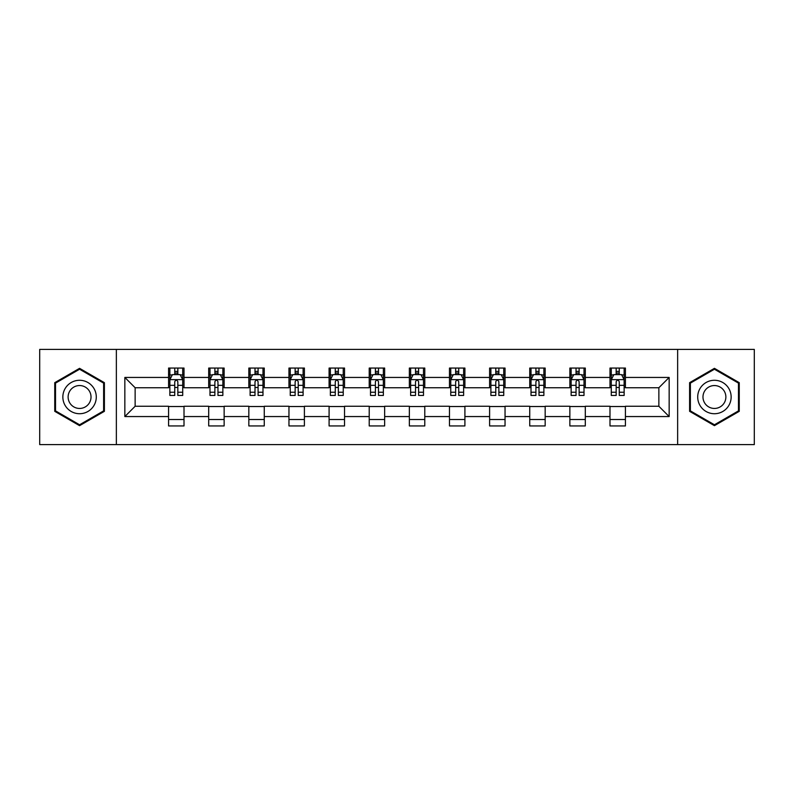 <?xml version="1.0" encoding="UTF-8"?>
<svg xmlns="http://www.w3.org/2000/svg" width="794" height="794" viewBox="0 0 794 794"><rect width="100%" height="100%" fill="white"/><g stroke="black" fill="none" stroke-linecap="round" stroke-linejoin="round"><path stroke-width="1.19" d="M677.639 444.59L754.3 444.59L754.3 349.41L677.639 349.41L677.639 444.59L116.361 444.59L116.361 349.41L39.7 349.41L39.7 444.59L116.361 444.59M677.639 349.41L116.361 349.41M625.424 377.448L625.424 368.059L609.99 368.059L609.99 377.448L585.297 377.448L585.297 368.059L569.864 368.059L569.864 377.448L545.17 377.448L545.17 368.059L529.737 368.059L529.737 377.448L505.044 377.448L505.044 368.059L489.6 368.059L489.6 377.448L464.907 377.448L464.907 368.059L449.473 368.059L449.473 377.448L424.78 377.448L424.78 368.059L409.347 368.059L409.347 377.448L384.653 377.448L384.653 368.059L369.22 368.059L369.22 377.448L344.527 377.448L344.527 368.059L329.093 368.059L329.093 377.448L304.4 377.448L304.4 368.059L288.956 368.059L288.956 377.448L264.263 377.448L264.263 368.059L248.83 368.059L248.83 377.448L224.136 377.448L224.136 368.059L208.703 368.059L208.703 377.448L184.01 377.448L184.01 368.059L168.576 368.059L168.576 377.448L124.847 377.448L124.847 416.552L135.139 406.26L168.576 406.26L168.576 425.941L184.01 425.941L184.01 406.26L208.703 406.26L208.703 425.941L224.136 425.941L224.136 406.26L248.83 406.26L248.83 425.941L264.263 425.941L264.263 406.26L288.956 406.26L288.956 425.941L304.4 425.941L304.4 406.26L329.093 406.26L329.093 425.941L344.527 425.941L344.527 406.26L369.22 406.26L369.22 425.941L384.653 425.941L384.653 406.26L409.347 406.26L409.347 425.941L424.78 425.941L424.78 406.26L449.473 406.26L449.473 425.941L464.907 425.941L464.907 406.26L489.6 406.26L489.6 425.941L505.044 425.941L505.044 406.26L529.737 406.26L529.737 425.941L545.17 425.941L545.17 406.26L569.864 406.26L569.864 425.941L585.297 425.941L585.297 406.26L609.99 406.26L609.99 425.941L625.424 425.941L625.424 406.26L658.861 406.26L658.861 387.74L625.424 387.74L625.424 377.448L669.153 377.448L669.153 416.552L625.424 416.552M609.99 416.552L585.297 416.552M569.864 416.552L545.17 416.552M529.737 416.552L505.044 416.552M489.6 416.552L464.907 416.552M449.473 416.552L424.78 416.552M409.347 416.552L384.653 416.552M369.22 416.552L344.527 416.552M329.093 416.552L304.4 416.552M288.956 416.552L264.263 416.552M248.83 416.552L224.136 416.552M208.703 416.552L184.01 416.552M168.576 416.552L124.847 416.552M609.99 377.448L609.99 387.74L585.297 387.74L585.297 377.448M569.864 377.448L569.864 387.74L545.17 387.74L545.17 377.448M529.737 377.448L529.737 387.74L505.044 387.74L505.044 377.448M489.6 377.448L489.6 387.74L464.907 387.74L464.907 377.448M449.473 377.448L449.473 387.74L424.78 387.74L424.78 377.448M409.347 377.448L409.347 387.74L384.653 387.74L384.653 377.448M369.22 377.448L369.22 387.74L344.527 387.74L344.527 377.448M329.093 377.448L329.093 387.74L304.4 387.74L304.4 377.448M288.956 377.448L288.956 387.74L264.263 387.74L264.263 377.448M248.83 377.448L248.83 387.74L224.136 387.74L224.136 377.448M208.703 377.448L208.703 387.74L184.01 387.74L184.01 377.448M168.576 377.448L168.576 387.74L135.139 387.74L124.847 377.448M135.139 387.74L135.139 406.26M669.153 416.552L658.861 406.26M658.861 387.74L669.153 377.448M168.576 374.49L169.856 374.49M174.749 374.49L177.836 374.49M182.719 374.49L184.01 374.49M168.576 387.482L169.856 387.482M174.749 387.482L177.836 387.482M182.719 387.482L184.01 387.482M168.576 406.518L184.01 406.518M168.576 419.51L184.01 419.51M208.703 406.518L224.136 406.518M208.703 419.51L224.136 419.51M208.703 374.49L209.993 374.49M214.876 374.49L217.963 374.49M222.856 374.49L224.136 374.49M208.703 387.482L209.993 387.482M214.876 387.482L217.963 387.482M222.856 387.482L224.136 387.482M248.83 406.518L264.263 406.518M248.83 419.51L264.263 419.51M248.83 374.49L250.12 374.49M255.003 374.49L258.09 374.49M262.983 374.49L264.263 374.49M248.83 387.482L250.12 387.482M255.003 387.482L258.09 387.482M262.983 387.482L264.263 387.482M288.956 406.518L304.4 406.518M288.956 419.51L304.4 419.51M288.956 374.49L290.247 374.49M295.14 374.49L298.226 374.49M303.109 374.49L304.4 374.49M288.956 387.482L290.247 387.482M295.14 387.482L298.226 387.482M303.109 387.482L304.4 387.482M329.093 406.518L344.527 406.518M329.093 419.51L344.527 419.51M329.093 374.49L330.373 374.49M335.267 374.49L338.353 374.49M343.236 374.49L344.527 374.49M329.093 387.482L330.373 387.482M335.267 387.482L338.353 387.482M343.236 387.482L344.527 387.482M369.22 406.518L384.653 406.518M369.22 419.51L384.653 419.51M369.22 374.49L370.5 374.49M375.393 374.49L378.48 374.49M383.363 374.49L384.653 374.49M369.22 387.482L370.5 387.482M375.393 387.482L378.48 387.482M383.363 387.482L384.653 387.482M409.347 406.518L424.78 406.518M409.347 419.51L424.78 419.51M409.347 374.49L410.637 374.49M415.52 374.49L418.607 374.49M423.5 374.49L424.78 374.49M409.347 387.482L410.637 387.482M415.52 387.482L418.607 387.482M423.5 387.482L424.78 387.482M449.473 406.518L464.907 406.518M449.473 419.51L464.907 419.51M449.473 374.49L450.764 374.49M455.647 374.49L458.733 374.49M463.627 374.49L464.907 374.49M449.473 387.482L450.764 387.482M455.647 387.482L458.733 387.482M463.627 387.482L464.907 387.482M489.6 406.518L505.044 406.518M489.6 419.51L505.044 419.51M489.6 374.49L490.891 374.49M495.774 374.49L498.86 374.49M503.753 374.49L505.044 374.49M489.6 387.482L490.891 387.482M495.774 387.482L498.86 387.482M503.753 387.482L505.044 387.482M529.737 406.518L545.17 406.518M529.737 419.51L545.17 419.51M529.737 374.49L531.017 374.49M535.91 374.49L538.997 374.49M543.88 374.49L545.17 374.49M529.737 387.482L531.017 387.482M535.91 387.482L538.997 387.482M543.88 387.482L545.17 387.482M569.864 406.518L585.297 406.518M569.864 419.51L585.297 419.51M569.864 374.49L571.144 374.49M576.037 374.49L579.124 374.49M584.007 374.49L585.297 374.49M569.864 387.482L571.144 387.482M576.037 387.482L579.124 387.482M584.007 387.482L585.297 387.482M609.99 406.518L625.424 406.518M609.99 419.51L625.424 419.51M609.99 374.49L611.281 374.49M616.164 374.49L619.251 374.49M624.144 374.49L625.424 374.49M609.99 387.482L611.281 387.482M616.164 387.482L619.251 387.482M624.144 387.482L625.424 387.482M79.569 425.663L104.391 411.332L104.391 382.668L79.569 368.337L54.746 382.668L54.746 411.332L79.569 425.663M739.254 382.668L714.431 368.337L689.609 382.668L689.609 411.332L714.431 425.663L739.254 411.332L739.254 382.668M177.836 371.403L174.749 371.403M182.719 392.236L177.836 392.236L177.836 395.452L182.719 395.452L182.719 379.76L180.149 374.619L172.437 374.619L169.856 379.76L169.856 395.452L174.749 395.452L174.749 392.236L169.856 392.236M169.856 379.76L169.856 368.059M182.719 379.76L182.719 368.059M174.749 374.619L174.749 368.059M177.836 368.059L177.836 374.619M177.836 392.236L177.836 381.696C176.804 379.711 175.782 379.711 174.749 381.696L174.749 392.236M94.049 405.357A16.724 16.724 0 0 0 87.936 382.519A16.724 16.724 0 0 0 65.088 388.643A16.724 16.724 0 0 0 71.212 411.481A16.724 16.724 0 0 0 94.049 405.357M89.484 402.727A11.444 11.444 0 0 0 85.295 387.085A11.444 11.444 0 0 0 69.654 391.273A11.444 11.444 0 0 0 73.852 406.915A11.444 11.444 0 0 0 89.484 402.727M55.52 410.885L55.52 383.115L79.569 369.23L103.627 383.115L103.627 410.885L79.569 424.77L55.52 410.885M714.431 380.276A16.724 16.724 0 0 0 697.708 397A16.724 16.724 0 0 0 714.431 413.724A16.724 16.724 0 0 0 731.145 397A16.724 16.724 0 0 0 714.431 380.276M714.431 385.556A11.444 11.444 0 0 0 702.978 397A11.444 11.444 0 0 0 714.431 408.444A11.444 11.444 0 0 0 725.875 397A11.444 11.444 0 0 0 714.431 385.556M738.48 410.885L714.431 424.77L690.373 410.885L690.373 383.115L714.431 369.23L738.48 383.115L738.48 410.885M217.963 371.403L214.876 371.403M222.856 392.236L217.963 392.236L217.963 395.452L222.856 395.452L222.856 379.76L220.275 374.619L212.564 374.619L209.993 379.76L209.993 395.452L214.876 395.452L214.876 392.236L209.993 392.236M209.993 379.76L209.993 368.059M222.856 379.76L222.856 368.059M214.876 374.619L214.876 368.059M217.963 368.059L217.963 374.619M217.963 392.236L217.963 381.696C216.941 379.711 215.908 379.711 214.876 381.696L214.876 392.236M258.09 371.403L255.003 371.403M262.983 392.236L258.09 392.236L258.09 395.452L262.983 395.452L262.983 379.76L260.412 374.619L252.691 374.619L250.12 379.76L250.12 395.452L255.003 395.452L255.003 392.236L250.12 392.236M250.12 379.76L250.12 368.059M262.983 379.76L262.983 368.059M255.003 374.619L255.003 368.059M258.09 368.059L258.09 374.619M258.09 392.236L258.09 381.696C257.067 379.711 256.035 379.711 255.003 381.696L255.003 392.236M298.226 371.403L295.14 371.403M303.109 392.236L298.226 392.236L298.226 395.452L303.109 395.452L303.109 379.76L300.539 374.619L292.817 374.619L290.247 379.76L290.247 395.452L295.14 395.452L295.14 392.236L290.247 392.236M290.247 379.76L290.247 368.059M303.109 379.76L303.109 368.059M295.14 374.619L295.14 368.059M298.226 368.059L298.226 374.619M298.226 392.236L298.226 381.696C297.194 379.711 296.162 379.711 295.14 381.696L295.14 392.236M338.353 371.403L335.267 371.403M343.236 392.236L338.353 392.236L338.353 395.452L343.236 395.452L343.236 379.76L340.666 374.619L332.944 374.619L330.373 379.76L330.373 395.452L335.267 395.452L335.267 392.236L330.373 392.236M330.373 379.76L330.373 368.059M343.236 379.76L343.236 368.059M335.267 374.619L335.267 368.059M338.353 368.059L338.353 374.619M338.353 392.236L338.353 381.696C337.321 379.711 336.299 379.711 335.267 381.696L335.267 392.236M378.48 371.403L375.393 371.403M383.363 392.236L378.48 392.236L378.48 395.452L383.363 395.452L383.363 379.76L380.792 374.619L373.081 374.619L370.5 379.76L370.5 395.452L375.393 395.452L375.393 392.236L370.5 392.236M370.5 379.76L370.5 368.059M383.363 379.76L383.363 368.059M375.393 374.619L375.393 368.059M378.48 368.059L378.48 374.619M378.48 392.236L378.48 381.696C377.448 379.711 376.425 379.711 375.393 381.696L375.393 392.236M418.607 371.403L415.52 371.403M423.5 392.236L418.607 392.236L418.607 395.452L423.5 395.452L423.5 379.76L420.919 374.619L413.208 374.619L410.637 379.76L410.637 395.452L415.52 395.452L415.52 392.236L410.637 392.236M410.637 379.76L410.637 368.059M423.5 379.76L423.5 368.059M415.52 374.619L415.52 368.059M418.607 368.059L418.607 374.619M418.607 392.236L418.607 381.696C417.584 379.711 416.552 379.711 415.52 381.696L415.52 392.236M458.733 371.403L455.647 371.403M463.627 392.236L458.733 392.236L458.733 395.452L463.627 395.452L463.627 379.76L461.056 374.619L453.334 374.619L450.764 379.76L450.764 395.452L455.647 395.452L455.647 392.236L450.764 392.236M450.764 379.76L450.764 368.059M463.627 379.76L463.627 368.059M455.647 374.619L455.647 368.059M458.733 368.059L458.733 374.619M458.733 392.236L458.733 381.696C457.711 379.711 456.679 379.711 455.647 381.696L455.647 392.236M498.86 371.403L495.774 371.403M503.753 392.236L498.86 392.236L498.86 395.452L503.753 395.452L503.753 379.76L501.183 374.619L493.461 374.619L490.891 379.76L490.891 395.452L495.774 395.452L495.774 392.236L490.891 392.236M490.891 379.76L490.891 368.059M503.753 379.76L503.753 368.059M495.774 374.619L495.774 368.059M498.86 368.059L498.86 374.619M498.86 392.236L498.86 381.696C497.838 379.711 496.806 379.711 495.774 381.696L495.774 392.236M538.997 371.403L535.91 371.403M543.88 392.236L538.997 392.236L538.997 395.452L543.88 395.452L543.88 379.76L541.309 374.619L533.588 374.619L531.017 379.76L531.017 395.452L535.91 395.452L535.91 392.236L531.017 392.236M531.017 379.76L531.017 368.059M543.88 379.76L543.88 368.059M535.91 374.619L535.91 368.059M538.997 368.059L538.997 374.619M538.997 392.236L538.997 381.696C537.965 379.711 536.933 379.711 535.91 381.696L535.91 392.236M579.124 371.403L576.037 371.403M584.007 392.236L579.124 392.236L579.124 395.452L584.007 395.452L584.007 379.76L581.436 374.619L573.725 374.619L571.144 379.76L571.144 395.452L576.037 395.452L576.037 392.236L571.144 392.236M571.144 379.76L571.144 368.059M584.007 379.76L584.007 368.059M576.037 374.619L576.037 368.059M579.124 368.059L579.124 374.619M579.124 392.236L579.124 381.696C578.092 379.711 577.069 379.711 576.037 381.696L576.037 392.236M619.251 371.403L616.164 371.403M624.144 392.236L619.251 392.236L619.251 395.452L624.144 395.452L624.144 379.76L621.563 374.619L613.851 374.619L611.281 379.76L611.281 395.452L616.164 395.452L616.164 392.236L611.281 392.236M611.281 379.76L611.281 368.059M624.144 379.76L624.144 368.059M616.164 374.619L616.164 368.059M619.251 368.059L619.251 374.619M619.251 392.236L619.251 381.696C618.228 379.711 617.196 379.711 616.164 381.696L616.164 392.236M182.66 379.641L169.926 379.641M169.856 374.927L172.278 374.927M180.307 374.927L182.719 374.927M174.749 385.338L169.856 385.338M182.719 385.338L177.836 385.338M177.836 373.041L174.749 373.041M222.786 379.641L210.053 379.641M209.993 374.927L212.405 374.927M220.434 374.927L222.856 374.927M214.876 385.338L209.993 385.338M222.856 385.338L217.963 385.338M217.963 373.041L214.876 373.041M262.913 379.641L250.179 379.641M250.12 374.927L252.532 374.927M260.561 374.927L262.983 374.927M255.003 385.338L250.12 385.338M262.983 385.338L258.09 385.338M258.09 373.041L255.003 373.041M303.04 379.641L290.316 379.641M290.247 374.927L292.668 374.927M300.688 374.927L303.109 374.927M295.14 385.338L290.247 385.338M303.109 385.338L298.226 385.338M298.226 373.041L295.14 373.041M343.177 379.641L330.443 379.641M330.373 374.927L332.795 374.927M340.825 374.927L343.236 374.927M335.267 385.338L330.373 385.338M343.236 385.338L338.353 385.338M338.353 373.041L335.267 373.041M383.303 379.641L370.57 379.641M370.5 374.927L372.922 374.927M380.951 374.927L383.363 374.927M375.393 385.338L370.5 385.338M383.363 385.338L378.48 385.338M378.48 373.041L375.393 373.041M423.43 379.641L410.697 379.641M410.637 374.927L413.049 374.927M421.078 374.927L423.5 374.927M415.52 385.338L410.637 385.338M423.5 385.338L418.607 385.338M418.607 373.041L415.52 373.041M463.557 379.641L450.823 379.641M450.764 374.927L453.176 374.927M461.205 374.927L463.627 374.927M455.647 385.338L450.764 385.338M463.627 385.338L458.733 385.338M458.733 373.041L455.647 373.041M503.684 379.641L490.96 379.641M490.891 374.927L493.312 374.927M501.332 374.927L503.753 374.927M495.774 385.338L490.891 385.338M503.753 385.338L498.86 385.338M498.86 373.041L495.774 373.041M543.821 379.641L531.087 379.641M531.017 374.927L533.439 374.927M541.468 374.927L543.88 374.927M535.91 385.338L531.017 385.338M543.88 385.338L538.997 385.338M538.997 373.041L535.91 373.041M583.947 379.641L571.214 379.641M571.144 374.927L573.566 374.927M581.595 374.927L584.007 374.927M576.037 385.338L571.144 385.338M584.007 385.338L579.124 385.338M579.124 373.041L576.037 373.041M624.074 379.641L611.34 379.641M611.281 374.927L613.693 374.927M621.722 374.927L624.144 374.927M616.164 385.338L611.281 385.338M624.144 385.338L619.251 385.338M619.251 373.041L616.164 373.041"/></g></svg>
